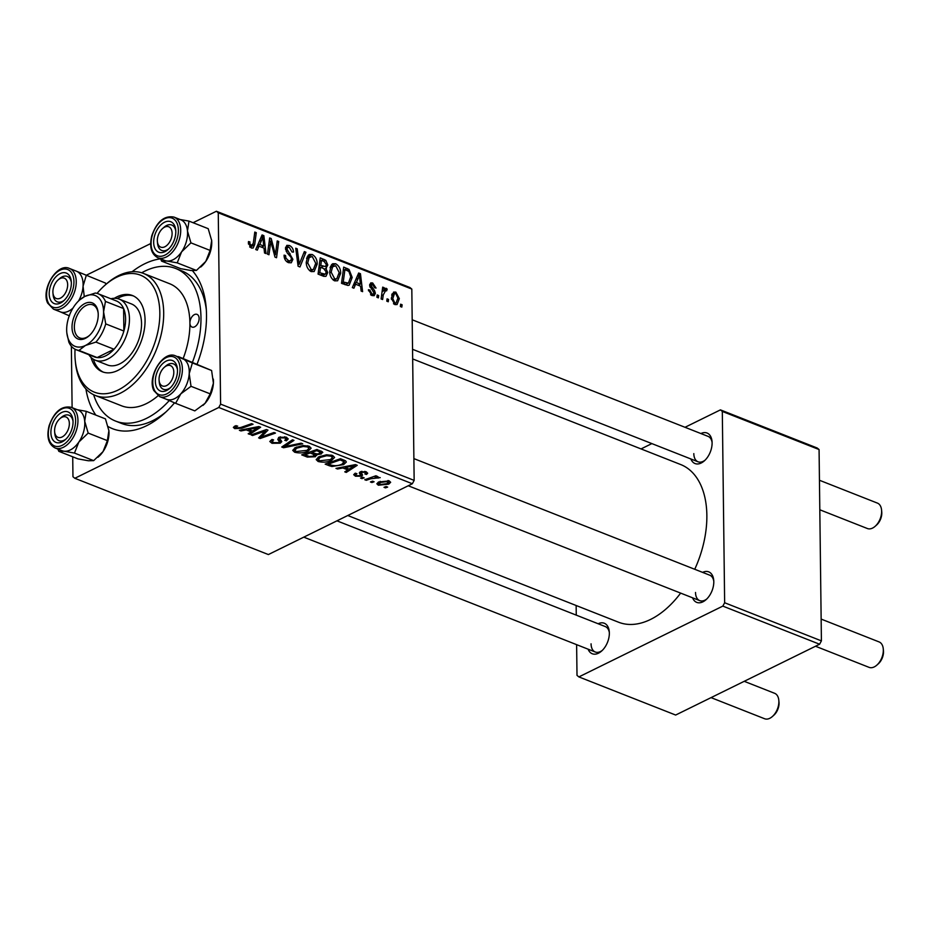 <?xml version="1.0" encoding="UTF-8"?>
<svg xmlns="http://www.w3.org/2000/svg" width="930" height="930" viewBox="0 0 930 930"><rect width="100%" height="100%" fill="white"/><g stroke="black" fill="none" stroke-linecap="round" stroke-linejoin="round"><path stroke-width="1.4" d="M598.141 623.763A16.403 9.998 111.5 0 1 609.266 631.563A16.403 9.998 111.5 0 1 609.348 633.051A16.403 9.998 111.5 0 1 601.582 651.07A16.403 9.998 111.5 0 1 588.12 649.187M591.062 643.827A13.671 8.335 -68.5 0 0 595.281 652.011A13.671 8.335 -68.5 0 0 602.338 650.361M700.906 433.543A16.403 9.998 111.5 0 1 712.031 441.343A16.403 9.998 111.5 0 1 712.101 442.843A16.403 9.998 111.5 0 1 704.336 460.862A16.403 9.998 111.5 0 1 690.885 458.978M693.815 453.619A13.671 8.335 -68.5 0 0 698.035 461.792A13.671 8.335 -68.5 0 0 705.091 460.152M702.603 572.38A16.403 9.998 111.5 0 1 713.717 580.181A16.403 9.998 111.5 0 1 713.798 581.669A16.403 9.998 111.5 0 1 706.033 599.687A16.403 9.998 111.5 0 1 692.571 597.804M695.512 592.457A13.671 8.335 -68.5 0 0 699.732 600.629A13.671 8.335 -68.5 0 0 706.788 598.978M192.417 270.665A90.198 54.975 111.5 0 1 206.088 306.598A90.198 54.975 111.5 0 1 206.506 314.817A90.198 54.975 111.5 0 1 197.137 363.967M174.515 402.853A90.198 54.975 111.5 0 1 163.785 413.931A90.198 54.975 111.5 0 1 108.194 426.614M95.837 415.106A90.198 54.975 111.5 0 1 85.909 388.938M93.628 394.727A82.003 49.976 -68.5 0 0 115.553 421.069L121.597 423.452A82.003 49.976 -68.5 0 0 166.017 411.885M694.745 569.276A84.735 51.65 -68.5 0 0 706.858 515.255A84.735 51.65 -68.5 0 0 680.713 464.558L412.664 358.934M362.002 478.636L360.538 478.055L362.688 477.264L364.188 477.857L362.002 478.636L361.991 477.52M371.895 482.531L370.431 481.949L372.581 481.17L374.081 481.763L371.895 482.531L371.884 481.426M318.106 461.489L316.177 459.594L318.851 456.828L326.5 454.782L332.638 455.468L334.602 457.432L331.766 460.222C327.686 462.245 323.128 462.675 318.106 461.489L318.06 457.258M337.555 468.999L335.963 468.371L355.434 464.605L357.236 465.314L346.251 472.428L344.774 471.847L347.82 469.929L342.81 467.953L337.555 468.999L337.544 468.069M322.361 451.759L321.373 453.956L316.281 454.747L315.433 456.723L307.353 457.095L301.704 454.875L317.002 449.457L322.803 452.526M316.27 453.887L316.653 455.456M283.615 447.749L281.744 447.005L292.497 439.797L293.985 440.378L284.754 446.563L301.122 443.192L302.703 443.819L283.615 447.749L283.592 445.772M234.732 426.103L237.673 426.079L236.418 426.579L236.371 427.94L240.731 427.498L251.565 423.673L253.053 424.254L241.835 428.23L234.767 428.649L233.36 427.405L234.732 426.103M236.406 425.684L236.371 427.94M252.6 435.519L251.112 434.938L266.445 429.532L267.991 430.137L261.063 437.123L273.99 432.508L275.478 433.089L260.168 438.507L258.621 437.902L265.503 430.916L252.6 435.519L252.576 434.415M72.714 456.804L72.959 476.741L74.83 478.287L268.386 554.559L412.339 483.751L218.782 407.48L220.596 404.12L414.152 480.392L412.339 483.751M74.83 478.287L218.782 407.48M240.963 430.939L239.37 430.311L258.842 426.545L260.644 427.242L249.659 434.357L248.182 433.775L251.228 431.857L246.218 429.881L240.963 430.939L240.951 430.009M272.072 439.46L272.095 441.029L273.606 442.61L278.628 442.668L279.372 441.971L277.756 439.379L278.919 437.333L286.289 437.205L288.23 438.925L286.382 440.808L284.778 440.297L286.045 439.111L284.731 437.925L280.465 437.879L279.86 438.658L281.79 441.599L280.221 443.192L271.99 443.308L269.793 441.483L272.002 439.437L273.618 439.937L272.013 441.285L271.99 439.437M279.372 441.971L279.326 437.147M280.453 436.786L279.86 438.658M294.647 452.236L292.718 450.353L295.391 447.586L303.041 445.528L309.178 446.226L311.143 448.19L308.307 450.969C304.226 453.003 299.669 453.422 294.647 452.236L294.601 448.016M355.121 473.254L356.922 473.661L355.725 474.765L356.678 475.649L360.05 475.695L360.561 475.172L359.294 472.928L360.27 471.847L366.025 471.743L367.699 473.196L366.513 474.463L364.874 473.975L365.699 473.114L364.781 472.3L361.944 472.324L361.34 472.754L362.584 475.091L361.619 476.218L355.434 476.195L353.702 474.684L355.121 473.254M360.561 475.172L360.015 471.987M361.317 471.464L361.712 473.649M329.336 465.767L325.163 464.117L340.461 458.699L345.611 460.873L346.355 462.036L343.6 464.628L331.917 466.5L329.336 465.767L329.325 464.419M378.336 485.216L376.836 483.774L378.591 482.007L389.217 480.891L390.658 482.286L388.717 484.17L378.336 485.216L378.301 482.147M366.246 480.31L364.758 479.717L375.883 475.776L377.371 476.369L375.057 477.171L380.207 477.636L370.745 478.752L366.246 480.31L366.234 479.194M385.462 487.878L383.997 487.297L386.148 486.518L387.647 487.099L385.462 487.878L385.45 486.774M340.671 273.304L337.625 280.779L334.637 280.848C331.382 278.849 329.731 275.733 329.697 271.514L331.545 264.678L332.754 263.725L335.695 263.736C339.055 265.806 340.706 268.991 340.671 273.304L339.136 274.059M355.586 284.22L353.912 288.219L352.319 287.603L358.666 273.013L360.456 273.722L362.607 291.648L361.131 291.067L360.596 286.196L355.586 284.22L353.295 285.347M249.659 246.88L253.251 243.567L254.797 232.082L256.285 232.663L254.692 244.567L253.111 248.043L251.298 248.008L248.368 243.079L248.473 241.568L249.938 241.928L249.821 243.369L251.367 246.043L252.309 246.055L249.984 247.206M292.892 259.377L291.264 262.783L288.521 262.679C285.557 261.318 284.08 258.807 284.08 255.145L285.545 255.518L285.952 258.191L288.591 260.714L290.497 260.819L291.427 258.959L291.02 257.308L287.161 252.879L285.464 248.473L286.847 245.357L289.346 245.474C291.904 246.671 293.299 248.868 293.531 252.077L292.067 252.042L289.323 247.461L287.661 247.357L286.928 248.949L292.892 259.377L291.125 260.249M305.924 252.228L299.972 266.968L298.1 266.224L295.728 248.205L297.205 248.787L299.239 264.236L304.343 251.6L305.924 252.228L303.622 253.355M317.2 264.062L314.166 271.537L311.178 271.606C307.911 269.607 306.272 266.492 306.237 262.272L308.074 255.436L309.295 254.471L312.236 254.495C315.596 256.552 317.246 259.749 317.2 264.062L315.677 264.806M402.132 304.784L401.818 307.098L400.353 306.528L400.632 304.191L402.132 304.784L400.458 305.598M193.08 222.723L216.388 211.25L409.932 287.521L411.816 289.067L218.259 212.796L220.596 404.12M411.816 289.067L414.152 480.392M327.709 272.583L325.965 276.326L323.71 276.326L318.06 274.094L320.234 257.866L325.802 260.342L327.79 265.004L325.907 268.421L327.709 272.583L325.942 273.455M326.453 268.235L324.663 269.026M258.993 246.159L257.319 250.158L255.727 249.531L262.074 234.953L263.864 235.65L266.015 253.588L264.538 253.007L264.004 248.136L258.993 246.159L256.703 247.287M270.339 244.857L268.956 254.75L267.468 254.157L269.665 237.941L271.223 238.545L275.431 254.715L277.221 240.917L278.709 241.498L276.536 257.726L274.989 257.122L270.735 240.975L270.339 244.857L268.619 245.706M372.616 284.499L371.093 285.603L374.616 290.753L375.383 293.31L374.209 295.682L371.965 295.554L368.408 289.718L369.873 290.079L372.012 294.031L373.314 294.101L373.918 292.869L369.629 285.301L370.768 282.883L372.663 282.964L376.046 288.068L374.581 287.719L372.616 284.499L369.64 285.475M347.959 285.464L341.519 283.336L343.693 267.108L349.017 269.433L352.203 277.454L349.192 285.161L347.959 285.464M399.342 298.67L397.087 304.54L394.866 304.587L391.309 298.228L393.599 292.078L395.855 292.101L399.342 298.67L397.808 299.425M388.566 299.437L388.252 301.762L386.787 301.18L387.066 298.844L388.566 299.437L386.903 300.262M385.88 290.172L383.288 294.833L382.602 299.53L381.114 298.949L382.695 287.138L384.183 287.719L383.846 290.16L386.183 288.288L387.194 289.137L386.624 290.858L385.125 290.207L382.091 291.706M385.299 288.335L384.427 289.16M378.673 295.542L378.359 297.856L376.894 297.275L377.173 294.95L378.673 295.542L376.999 296.356M86.943 274.931L150.648 243.59M71.366 346.227L72.11 407.654M206.321 309.62A82.003 49.976 -68.5 0 0 181.722 270.863L175.677 268.479A82.003 49.976 -68.5 0 0 141.686 272.792M576.623 644.653L577.007 675.366L578.879 676.912L675.657 715.042L819.597 644.234L722.831 606.104L724.644 602.745L821.411 640.875L819.597 644.234M578.879 676.912L722.831 606.104M685.026 427.289L720.425 409.874L817.203 448.016L819.074 449.55L821.411 640.875M819.074 449.55L722.308 411.42L724.644 602.745M641.049 448.923L651.86 443.598M576.147 605.511L576.263 615.137M347.774 515.511L618.59 622.228A84.735 51.65 -68.5 0 0 680.644 593.108M722.308 411.42L720.425 409.874M713.787 581.215A13.671 8.335 -68.5 0 0 709.753 575.193L413.885 458.606M609.336 632.598A13.671 8.335 -68.5 0 0 605.302 626.576L336.951 520.835M712.089 442.389A13.671 8.335 -68.5 0 0 708.056 436.368L412.188 319.781M132.083 271.746A90.198 54.975 111.5 0 1 160.553 258.819M218.259 212.796L216.388 211.25M323.873 261.295L325.802 260.342M326.116 265.829L327.79 265.004M321.466 260.342L320.792 265.41L325.547 266.573L326.325 264.492L323.977 261.342L321.466 260.342L319.792 261.167M319.106 266.224L320.792 265.41M320.525 267.305L319.792 272.781L325.244 274.211L326.244 271.955L323.64 268.526L320.525 267.305L318.862 268.131M318.118 273.606L319.792 272.781M321.629 275.501L323.989 274.35M307.086 257.029L312.236 254.495M306.668 258.226L310.167 256.517L309.248 257.203L307.702 262.934L311.259 269.642L313.34 269.56L315.735 263.295L312.213 256.482L306.598 258.517M306.319 263.608L307.702 262.934M309.458 270.525L311.259 269.642M295.891 249.438L297.205 248.787M297.925 264.887L299.239 264.236M284.138 256.203L285.545 255.518M284.185 256.727L285.545 256.064M284.685 258.807L285.952 258.191M286.707 261.644L288.591 260.714M285.545 247.345L289.346 245.474M285.568 249.612L286.928 248.949M286.173 251.344L287.486 250.693M248.368 242.707L249.938 241.928M248.438 244.055L249.821 243.369M254.611 233.488L256.285 232.663M252.844 245.474L254.692 244.567M261.202 236.964L263.864 235.65M261.667 240.149L259.772 244.474L263.771 246.043L262.795 237.104L261.667 240.149L259.307 241.3M257.436 245.625L259.772 244.474M260.691 238.127L262.795 237.104M261.516 247.159L263.771 246.043M269.468 239.405L271.223 238.545M274.455 255.192L275.431 254.715M277.024 242.335L278.709 241.498M269.154 241.754L270.735 240.975M368.466 290.765L369.873 290.079M370.547 294.752L372.012 294.031M369.698 284.417L372.663 282.964M369.745 286.277L371.093 285.603M370.059 287.265L371.256 286.673M373.407 291.346L374.616 290.753M371.372 295.287L375.383 293.31M357.794 275.036L360.456 273.722M358.259 278.209L356.364 282.534L360.363 284.115L359.387 275.164L358.259 278.209L355.899 279.36M354.028 283.685L356.364 282.534M357.283 276.198L359.387 275.164M358.12 285.219L360.363 284.115M347.006 270.409L349.017 269.433M350.691 278.198L352.203 277.454M344.925 269.595L343.251 282.023L348.413 283.104L350.738 276.768L348.913 271.455L344.925 269.595L343.251 270.409M341.577 282.848L343.251 282.023M342.891 283.882L345.146 282.767M330.545 266.271L335.695 263.736M330.127 267.48L333.626 265.759L332.708 266.457L331.161 272.176L334.719 278.884L336.8 278.802L339.194 272.537L335.672 265.724L330.057 267.759M329.778 272.862L331.161 272.176M332.917 279.767L334.719 278.884M392.007 293.996L395.855 292.101M395.82 293.636L394.471 293.694L392.774 298.623L394.855 303.029L396.099 302.959L397.877 298.088L395.82 293.636M391.379 299.309L392.774 298.623M393.483 303.703L394.855 303.029M382.509 288.544L384.183 287.719M382.184 290.974L383.846 290.16M382.091 291.648L387.194 289.137M261.039 435.31L261.063 437.123M260.144 436.275L260.168 438.507M265.492 429.869L265.503 430.916M249.635 432.869L249.659 434.357M251.216 430.52L251.228 431.857M246.206 428.986L246.218 429.881M254.32 428.346L248.531 429.462L252.53 431.032L258.122 427.509L254.32 428.346L254.309 427.416M248.519 428.544L248.531 429.462M258.122 426.684L258.122 427.509M241.823 427.114L241.835 428.23M234.744 426.103L234.767 428.649M271.944 439.46L271.99 443.308M279.314 437.158L279.372 441.808M286.638 437.344L286.673 440.669M286.335 437.228L286.382 440.808M284.719 436.728L284.731 437.925M280.163 439.193L280.221 443.192M284.743 444.993L284.754 446.563M308.283 449.516L308.307 450.969M303.203 446.47L296.786 448.19L294.903 450.143L296.263 451.538L306.981 450.329L308.969 448.341L307.621 446.946L303.203 446.47L303.192 445.517M296.775 446.958L296.786 448.19M307.609 445.761L307.621 446.946M307.342 455.758L307.353 457.095M321.338 451.178L321.373 453.956M315.398 453.677L315.433 456.723M316.688 449.574L316.7 450.678L311.934 452.364L314.317 453.305L317.235 453.98L319.85 453.41L320.606 450.876M311.922 451.259L311.934 452.364M319.199 450.318L319.211 451.666L316.7 450.678M319.85 453.41L319.211 451.666M310.132 451.887L310.143 452.991L304.97 454.828L309.237 456.444L314.003 456.13L314.817 453.491M304.959 453.712L304.97 454.828M313.236 452.875L313.247 454.224L310.143 452.991M314.003 456.13L313.247 454.224M360.515 471.743L360.561 475.056M366.478 471.94L366.513 474.463M364.769 471.382L364.781 472.3M361.933 471.336L361.944 472.324M361.584 473.498L361.619 476.218M355.4 473.196L355.434 476.195M346.227 470.929L346.251 472.428M347.808 468.581L347.82 469.929M342.798 467.046L342.81 467.953M350.912 466.407L345.123 467.523L349.122 469.104L354.725 465.57L350.912 466.407L350.901 465.477M345.111 466.604L345.123 467.523M354.714 464.744L354.725 465.57M343.589 463.175L343.6 464.628M331.894 465.349L331.917 466.5M340.159 459.92L328.43 464.07L330.324 464.814C334.544 466.174 338.508 465.907 342.217 464L343.926 461.594L340.159 459.92L340.148 458.816M328.418 462.966L328.43 464.07M343.902 460.059L344.228 462.175L344.205 460.176M331.743 458.757L331.766 460.222M326.663 455.723L320.257 457.432L318.362 459.385L319.722 460.78L330.441 459.571L332.44 457.583L331.08 456.188L326.663 455.723L326.651 454.77M320.234 456.212L320.257 457.432M331.068 455.002L331.08 456.188M388.694 482.449L388.717 484.17M388.717 480.705L388.74 482.217L387.984 481.438L380.196 482.507L379.521 484.646L387.252 483.588L387.973 480.508M380.184 481.322L380.196 482.507M378.719 481.938L379.521 484.646M375.046 476.079L375.057 477.171M378.138 476.858L378.15 478.125M377.708 476.869L377.708 477.695M67.658 284.708A10.939 6.661 -68.5 0 0 58.079 279.953A10.939 6.661 -68.5 0 0 52.894 291.962A10.939 6.661 -68.5 0 0 52.952 292.962A10.939 6.661 -68.5 0 0 60.776 297.949A10.939 6.661 -68.5 0 0 67.658 284.708M58.079 279.953L59.543 278.651A13.671 8.335 111.5 0 1 67.309 276.419A13.671 8.335 111.5 0 1 71.343 282.429A13.671 8.335 -68.5 0 0 70.633 279.93A13.671 8.335 -68.5 0 0 67.309 276.419A13.671 8.335 -68.5 0 0 58.776 279.384M53.068 293.857A13.671 8.335 -68.5 0 0 53.952 298.332A13.671 8.335 -68.5 0 0 57.276 301.843A13.671 8.335 -68.5 0 0 64.333 300.192A13.671 8.335 111.5 0 1 57.276 301.843A13.671 8.335 111.5 0 1 53.126 294.915L52.952 292.962M881.57 510.035L881.756 511.988A10.939 6.661 111.5 0 1 881.803 512.976A10.939 6.661 111.5 0 1 876.63 524.997L875.165 526.299A13.671 8.335 -68.5 0 0 881.628 511.279A13.671 8.335 -68.5 0 0 881.57 510.035A13.671 8.335 -68.5 0 0 877.42 503.107L819.458 480.264M172.108 233.325A10.939 6.661 -68.5 0 0 162.529 228.571A10.939 6.661 -68.5 0 0 157.344 240.591A10.939 6.661 -68.5 0 0 157.403 241.579A10.939 6.661 -68.5 0 0 165.238 246.566A10.939 6.661 -68.5 0 0 172.108 233.325M162.529 228.571L163.994 227.269A13.671 8.335 111.5 0 1 171.759 225.037A13.671 8.335 111.5 0 1 175.793 231.047A13.671 8.335 -68.5 0 0 171.759 225.037A13.671 8.335 -68.5 0 0 163.227 228.001M819.818 509.78L867.399 528.531A13.671 8.335 -68.5 0 0 875.165 526.299M157.519 242.486A13.671 8.335 -68.5 0 0 161.739 250.461A13.671 8.335 -68.5 0 0 168.795 248.822A13.671 8.335 111.5 0 1 161.739 250.461A13.671 8.335 111.5 0 1 157.589 243.532L157.403 241.579M778.805 700.244L778.991 702.197A10.939 6.661 111.5 0 1 779.049 703.196A10.939 6.661 111.5 0 1 773.865 715.205L772.4 716.507A13.671 8.335 -68.5 0 0 778.875 701.487A13.671 8.335 -68.5 0 0 778.805 700.244A13.671 8.335 -68.5 0 0 774.655 693.315L744.221 681.318M711.055 697.628L764.634 718.75A13.671 8.335 -68.5 0 0 772.4 716.507M54.591 430.799A10.939 6.661 -68.5 0 0 54.638 431.787A10.939 6.661 -68.5 0 0 62.473 436.775A10.939 6.661 -68.5 0 0 69.355 423.534A10.939 6.661 -68.5 0 0 59.764 418.779A10.939 6.661 -68.5 0 0 54.591 430.799M54.765 432.694A13.671 8.335 -68.5 0 0 58.974 440.68A13.671 8.335 -68.5 0 0 66.03 439.03A13.671 8.335 111.5 0 1 58.974 440.68A13.671 8.335 111.5 0 1 54.824 433.74L54.638 431.787M59.764 418.779L61.241 417.477A13.671 8.335 111.5 0 1 68.994 415.245A13.671 8.335 111.5 0 1 73.04 421.267A13.671 8.335 -68.5 0 0 68.994 415.245A13.671 8.335 -68.5 0 0 60.473 418.209M159.042 379.417A10.939 6.661 -68.5 0 0 159.1 380.417A10.939 6.661 -68.5 0 0 166.935 385.392A10.939 6.661 -68.5 0 0 173.805 372.151A10.939 6.661 -68.5 0 0 164.226 367.397A10.939 6.661 -68.5 0 0 159.042 379.417M159.216 381.312A13.671 8.335 -68.5 0 0 160.1 385.787A13.671 8.335 -68.5 0 0 163.436 389.298A13.671 8.335 -68.5 0 0 170.492 387.647A13.671 8.335 111.5 0 1 163.436 389.298A13.671 8.335 111.5 0 1 159.286 382.358L159.1 380.417M883.268 648.861L883.454 650.814A10.939 6.661 111.5 0 1 883.5 651.814A10.939 6.661 111.5 0 1 878.315 663.822L876.851 665.124A13.671 8.335 -68.5 0 0 883.326 650.105A13.671 8.335 -68.5 0 0 883.268 648.861A13.671 8.335 -68.5 0 0 879.117 641.933L821.155 619.089M815.505 646.245L869.097 667.368A13.671 8.335 -68.5 0 0 876.851 665.124M164.226 367.397L165.691 366.095A13.671 8.335 111.5 0 1 173.457 363.863A13.671 8.335 111.5 0 1 177.491 369.884A13.671 8.335 -68.5 0 0 176.781 367.373A13.671 8.335 -68.5 0 0 173.457 363.863A13.671 8.335 -68.5 0 0 164.924 366.827M76.074 271.06A21.878 13.334 -68.5 0 1 76.737 271.328L105.45 283.057L76.737 271.328A21.878 13.334 111.5 0 1 81.689 276.78A21.867 13.322 -68.5 0 0 76.353 271.165L69.506 268.468A21.867 13.322 111.5 0 1 74.83 274.083A21.867 13.322 111.5 0 1 71.215 299.076A21.867 13.322 111.5 0 1 53.463 309.155L60.322 311.864A21.867 13.322 -68.5 0 0 72.982 308.074M70.285 277.291A16.403 9.998 111.5 0 1 71.273 281.395A16.403 9.998 111.5 0 1 63.577 300.913A16.403 9.998 111.5 0 1 50.267 299.379A16.403 9.998 111.5 0 1 55.533 277.187A16.403 9.998 111.5 0 1 70.285 277.291M105.45 283.057L105.846 284.441M84.27 296.693L83.061 286.184L86.246 275.489M59.95 311.701L69.459 315.863M78.55 300.983A21.867 13.322 -68.5 0 0 81.689 276.78A21.878 13.334 111.5 0 1 83.061 286.184A21.878 13.334 111.5 0 1 78.562 300.971M72.97 308.086A21.878 13.334 111.5 0 1 60.043 311.748M180.536 219.678A21.878 13.334 -68.5 0 1 187.476 231A21.878 13.334 111.5 0 1 186.337 241.637A21.867 13.322 -68.5 0 0 180.815 219.782L173.957 217.085A21.867 13.322 111.5 0 1 179.478 238.94A21.867 13.322 111.5 0 1 157.926 257.773L164.784 260.481A21.867 13.322 -68.5 0 0 186.337 241.637A21.878 13.334 111.5 0 1 181.583 251.879L190.929 242.858L187.476 231L188.999 221.108L178.688 219.259M174.887 238.08A16.403 9.998 111.5 0 1 168.039 249.531A16.403 9.998 111.5 0 1 156.496 250.716A16.403 9.998 111.5 0 1 154.578 235.825A16.403 9.998 111.5 0 1 166.331 221.549A16.403 9.998 111.5 0 1 175.724 230.012A16.403 9.998 111.5 0 1 174.887 238.08M188.999 221.108L208.204 228.675L211.668 240.533L210.133 250.426L190.929 242.858M211.598 239.94A21.878 13.334 111.5 0 1 211.656 240.405L211.668 240.533A21.878 13.334 111.5 0 1 205.774 261.411L196.428 270.432L177.223 262.865L181.583 251.879A21.878 13.334 111.5 0 1 166.9 261.005L177.223 262.865M210.133 250.426L205.774 261.411A21.878 13.334 111.5 0 1 201.392 266.433A21.878 13.334 111.5 0 1 201.101 266.701M196.428 270.432L191.103 270.537L180.78 268.689L161.576 261.121L166.9 261.005A21.878 13.334 111.5 0 1 164.494 260.365M160.623 258.842L161.576 261.121M86.246 411.327L105.45 418.884L108.903 430.741A21.878 13.334 111.5 0 1 107.775 441.378A21.878 13.334 111.5 0 1 103.021 451.62L93.663 460.641L74.458 453.073L78.818 442.087L88.176 433.066L84.711 421.209L86.246 411.327L75.923 409.467M108.845 430.148A21.878 13.334 111.5 0 1 108.891 430.625L107.38 440.634L103.021 451.62A21.878 13.334 111.5 0 1 98.638 456.653A21.878 13.334 111.5 0 1 98.347 456.909M51.813 426.033A16.403 9.998 111.5 0 1 63.577 411.769A16.403 9.998 111.5 0 1 72.97 420.221A16.403 9.998 111.5 0 1 72.133 428.3A16.403 9.998 111.5 0 1 65.274 439.739A16.403 9.998 111.5 0 1 53.731 440.936A16.403 9.998 111.5 0 1 51.813 426.033M55.161 447.993L62.019 450.69A21.867 13.322 -68.5 0 0 83.584 431.846A21.867 13.322 -68.5 0 0 78.05 410.002L71.203 407.294A21.867 13.322 111.5 0 1 76.725 429.149A21.867 13.322 111.5 0 1 55.161 447.993C48.453 444.377 46.43 436.984 49.081 425.8C54.184 411.711 61.554 405.538 71.203 407.294M93.663 460.641L88.338 460.757L78.027 458.897L58.823 451.329L64.147 451.213L74.458 453.073M57.858 449.05L58.823 451.329M107.38 440.634L88.176 433.066M77.771 409.886A21.878 13.334 111.5 0 1 84.711 421.209A21.878 13.334 111.5 0 1 78.818 442.087A21.878 13.334 111.5 0 1 64.147 451.213A21.878 13.334 -68.5 0 1 61.74 450.573M213.33 379.091A21.878 13.334 111.5 0 1 213.354 379.242A21.878 13.334 111.5 0 1 213.412 383.172L210.227 393.867L191.022 386.31L189.209 373.639L192.394 362.933L177.932 356.818M178.362 356.574L211.598 370.5L213.412 383.172A21.878 13.334 111.5 0 1 205.019 403.364L194.812 410.886L175.607 403.318L180.815 393.832L191.022 386.31M156.426 386.834A16.403 9.998 111.5 0 1 161.681 364.641A16.403 9.998 111.5 0 1 176.433 364.734A16.403 9.998 111.5 0 1 177.421 368.85A16.403 9.998 111.5 0 1 169.737 388.356A16.403 9.998 111.5 0 1 156.426 386.834M159.623 396.61L166.47 399.307A21.867 13.322 -68.5 0 0 184.221 389.228A21.867 13.322 -68.5 0 0 187.837 364.235A21.867 13.322 -68.5 0 0 182.513 358.62L175.654 355.923A21.867 13.322 111.5 0 1 180.978 361.538A21.867 13.322 111.5 0 1 177.374 386.531A21.867 13.322 111.5 0 1 159.623 396.61L153.787 390.53C146.928 376.685 163.401 349.878 175.654 355.923M166.098 399.156L175.607 403.318M211.598 370.5L192.394 362.933M210.227 393.867L205.019 403.364A21.878 13.334 111.5 0 1 203.089 405.271A21.878 13.334 111.5 0 1 202.949 405.399M182.222 358.503A21.878 13.334 111.5 0 1 182.885 358.771A21.878 13.334 111.5 0 1 189.209 373.639A21.878 13.334 111.5 0 1 180.815 393.832A21.878 13.334 -68.5 0 1 166.191 399.191M183.187 358.469A65.6 39.978 -68.5 0 0 189.906 322.989A6.836 4.162 -68.5 0 0 192.01 327.069A6.836 4.162 -68.5 0 0 196.753 325.058A6.836 4.162 -68.5 0 0 199.125 318.444A6.836 4.162 -68.5 0 0 197.02 314.363A6.836 4.162 -68.5 0 0 192.278 316.374A6.836 4.162 -68.5 0 0 189.906 322.989A65.6 39.978 -68.5 0 0 169.667 283.743L143.453 273.408A65.6 39.978 111.5 0 1 163.692 312.654A65.6 39.978 111.5 0 1 140.895 376.115A65.6 39.978 111.5 0 1 95.348 395.483A65.6 39.978 111.5 0 1 75.423 362.212L75.237 360.259A62.868 38.316 -68.5 0 0 120.272 388.903A62.868 38.316 -68.5 0 0 159.832 312.771A62.868 38.316 -68.5 0 0 104.718 285.44A62.868 38.316 -68.5 0 0 97.057 293.392M91.047 357.422A41.001 24.994 -68.5 0 0 102.358 371.791A41.001 24.994 -68.5 0 0 130.816 359.701A41.001 24.994 -68.5 0 0 145.068 320.036A41.001 24.994 -68.5 0 0 132.42 295.507A41.001 24.994 -68.5 0 0 114.344 298.298M93.349 359.236A41.001 24.994 -68.5 0 0 103.37 372.163M75.051 349.227A62.868 38.316 -68.5 0 0 74.935 354.528A62.868 38.316 -68.5 0 0 75.237 360.259M104.718 285.44L106.183 284.138A65.6 39.978 111.5 0 1 143.453 273.408M192.487 362.142A82.003 49.976 -68.5 0 0 200.973 317.537A82.003 49.976 -68.5 0 0 175.677 268.479M110.891 298.774A32.806 19.995 111.5 0 1 119.331 299.158L131.421 303.924A32.806 19.995 111.5 0 1 141.546 323.547A32.806 19.995 111.5 0 1 130.142 355.283A32.806 19.995 111.5 0 1 107.38 364.967L95.278 360.189A32.806 19.995 111.5 0 1 88.85 354.725M115.553 421.069A82.003 49.976 -68.5 0 0 169.272 400.563M95.348 395.483L121.563 405.805A65.6 39.978 -68.5 0 0 158.019 395.785M133.409 295.938A41.001 24.994 -68.5 0 0 117.261 298.553M85.339 338.357A19.402 11.834 111.5 0 1 72.017 327.383A19.402 11.834 111.5 0 1 84.909 303.517A19.402 11.834 111.5 0 1 98.138 312.724A19.402 11.834 111.5 0 1 89.036 335.823A19.402 11.834 111.5 0 1 85.339 338.357M98.185 313.329A17.763 10.835 -68.5 0 0 92.849 304.889A17.763 10.835 -68.5 0 0 86.141 305.47A17.763 10.835 -68.5 0 0 74.807 322.419A17.763 10.835 -68.5 0 0 79.817 337.95A17.763 10.835 -68.5 0 0 86.525 337.358A17.763 10.835 -68.5 0 0 89.478 335.404M76.121 349.703L94.267 356.853A30.062 18.321 -68.5 0 0 97.127 357.573A30.062 18.321 -68.5 0 0 105.613 355.865A30.062 18.321 -68.5 0 0 114.041 349.25A30.062 18.321 -68.5 0 0 123.876 331.045A30.062 18.321 -68.5 0 0 123.609 308.562A30.062 18.321 -68.5 0 0 116.308 300.913L98.162 293.764A30.062 18.321 111.5 0 1 105.462 301.413L103.579 311.864L105.729 323.896A30.062 18.321 111.5 0 1 95.895 342.101L85.421 345.472L78.98 350.424A30.062 18.321 111.5 0 1 76.121 349.703A30.062 18.321 111.5 0 1 68.82 342.054L66.855 333.079M119.331 299.158A32.806 19.995 111.5 0 1 128.596 327.813A32.806 19.995 111.5 0 1 107.659 359.108A32.806 19.995 111.5 0 1 95.278 360.189M78.98 350.424L97.127 357.573L114.041 349.25L95.895 342.101M105.729 323.896L123.876 331.045L123.609 308.562L105.462 301.413M79.62 299.983A27.33 16.659 -68.5 0 0 66.669 330.011A27.33 16.659 -68.5 0 0 66.797 332.51A27.33 16.659 -68.5 0 0 85.421 345.472A27.33 16.659 -68.5 0 0 103.579 311.864A27.33 16.659 -68.5 0 0 84.828 296.414A27.33 16.659 -68.5 0 0 79.62 299.983L84.828 296.414L95.302 293.043A30.062 18.321 111.5 0 1 98.162 293.764M321.594 260.4L323.849 259.284M320.92 267.456L323.175 266.34M320.292 274.978L322.547 273.862M297.309 260.237L298.693 259.551M288.416 254.274L290.044 253.483M272.002 246.369L273.222 245.776M273.467 251.635L274.641 251.054M371.21 288.893L372.477 288.265M344.96 269.607L347.216 268.491M381.556 295.682L383.288 294.833M265.015 431.322L265.038 433.299M262.818 433.415L262.841 435.589M261.969 431.101L261.993 432.241M278.547 437.542L278.582 440.529M287.626 443.064L287.649 444.703M342.275 459.42L342.298 460.757M370.733 477.601L370.745 478.752M72.621 274.71A20.227 12.334 -68.5 0 0 54.428 274.594A20.227 12.334 -68.5 0 0 47.93 301.959A20.227 12.334 -68.5 0 0 66.123 302.087A20.227 12.334 -68.5 0 0 72.621 274.71M177.258 238.347A20.227 12.334 -68.5 0 0 170.178 217.655A20.227 12.334 -68.5 0 0 152.206 235.557A20.227 12.334 -68.5 0 0 159.286 256.262A20.227 12.334 -68.5 0 0 177.258 238.347M49.453 425.777A20.227 12.334 -68.5 0 0 56.521 446.47A20.227 12.334 -68.5 0 0 74.493 428.556A20.227 12.334 -68.5 0 0 67.425 407.863A20.227 12.334 -68.5 0 0 49.453 425.777M154.089 389.414A20.227 12.334 -68.5 0 0 172.282 389.531A20.227 12.334 -68.5 0 0 178.769 362.165A20.227 12.334 -68.5 0 0 160.576 362.037A20.227 12.334 -68.5 0 0 154.089 389.414M325.244 274.211L322.175 275.722M313.34 269.56L310.202 271.095M290.497 260.819L287.603 262.237M287.661 247.357L285.464 248.438M373.314 294.101L371.151 295.159M348.413 283.104L345.088 284.743M336.8 278.802L333.661 280.349M394.471 293.694L391.635 295.089M396.099 302.959L393.89 304.052M235.697 427.3L235.674 425.708M286.045 439.111L286.022 437.1M308.969 448.341L308.946 446.144M294.903 450.143L294.88 447.853M355.725 474.765L355.702 473.289M360.561 475.102L360.526 471.731M365.699 473.114L365.676 471.615M361.293 472.893L361.27 471.475M332.44 457.583L332.405 455.386M318.362 459.385L318.339 457.095M698.035 461.792L412.548 349.296M595.281 652.011L303.785 537.145M408.247 485.762L699.732 600.629M69.506 268.468C57.242 262.423 40.769 289.23 47.639 303.075L53.463 309.155M173.957 217.085C164.319 215.33 156.949 221.491 151.834 235.592C149.184 246.776 151.218 254.169 157.926 257.773M201.392 266.433L200.706 267.05M98.638 456.653L97.952 457.258"/></g></svg>
